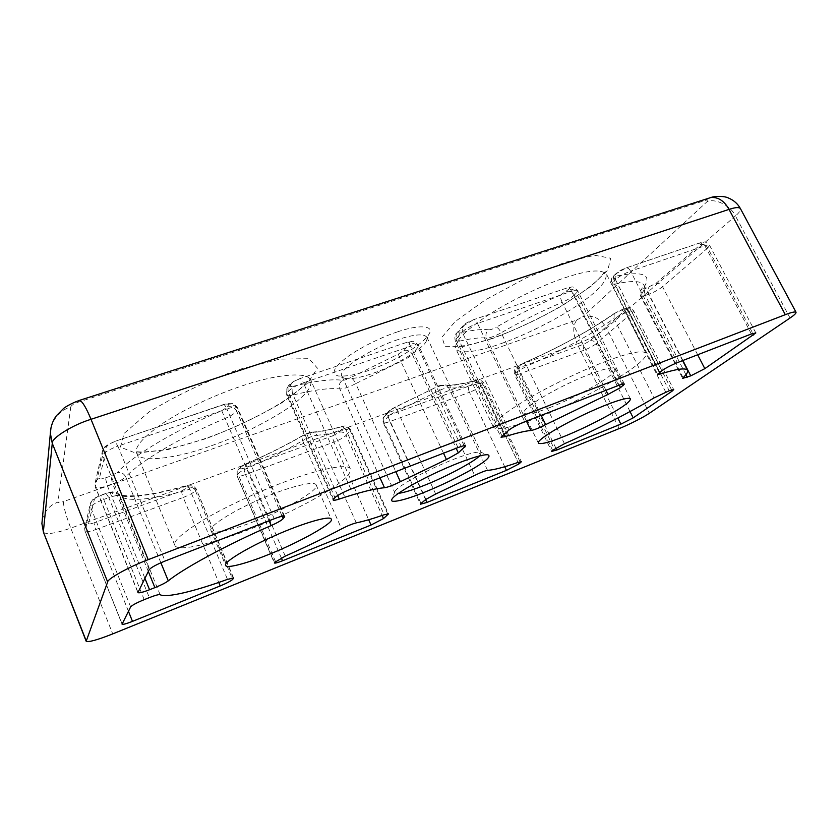 <?xml version="1.0" encoding="UTF-8"?>
<svg xmlns="http://www.w3.org/2000/svg" width="838" height="838" viewBox="0 0 838 838"><rect width="100%" height="100%" fill="white"/><g stroke="black" fill="none" stroke-linecap="round" stroke-linejoin="round"><path stroke-width="0.63" stroke-dasharray="4.19 3.14" d="M253.862 521.624C284.595 510.185 321.101 488.795 316.136 484.898C314.522 480.184 286.292 487.674 260.314 499.134C230.502 511.945 207.803 527.249 211.019 530.527C211.668 534.77 233.634 529.658 253.862 521.624M549.319 407.739C564.142 401.989 579.498 394.551 595.389 385.428C609.058 377.268 615.721 371.716 615.354 368.762C612.547 365.494 591.136 372.46 566.195 384.516C539.127 397.841 522.252 409.772 523.897 413.082C526.474 415.061 534.948 413.281 549.319 407.739M479.493 455.903L481.284 452.698L479.965 451.996C472.045 452.174 457.276 457.171 435.655 466.976C413.962 476.958 396.678 487.758 395.075 491.225L394.761 492.681L398.354 493.393M398.092 339.558C370.595 348.262 335.975 371.423 342.04 376.367L345.287 378.441C351.562 379.268 360.497 377.645 372.093 373.58C393.546 366.688 424.049 348.325 426.343 340.982L426.877 337.169C423.64 333.503 414.045 334.299 398.092 339.558M283.223 482.416C317.351 469.28 349.394 462.744 350.42 469.175C351.017 472.758 346.251 478.215 336.122 485.579C321.143 496.065 295.227 509.808 269.637 521.016C229.12 539.148 178.085 553.75 174.87 545.37C172.743 541.379 182.485 532.759 204.095 519.487C226.291 506.351 258.774 491.508 283.223 482.416M606.785 361C629.495 352.536 642.62 349.938 646.15 353.227C648.162 360.005 617.376 380.452 574.491 401.486C535.451 420.309 498.715 432.785 493.488 427.223C492.053 423.075 502.936 413.941 526.128 399.831C550.157 385.459 584.924 369.066 606.785 361M397.348 331.921C418.455 324.432 434.754 325.395 429.108 333.901C426.102 340.438 408.221 353.322 386.988 363.032C365.913 372.617 349.614 376.922 338.102 375.948C331.052 373.685 333.524 367.809 345.528 358.329C357.962 348.639 381.353 337.096 397.348 331.921M665.749 392.121L625.473 312.689L614.013 318.576L614.202 313.538L615.05 313.119C591.785 329.701 555.248 349.561 523.876 362.948L526.788 366.112C556.505 353.437 592.099 334.142 614.013 318.576L654.038 397.893M148.326 571.474L112.69 483.861C118.828 481.588 123.165 479.273 125.721 476.895C123.856 473.386 121.039 471.93 117.268 472.538C131.765 456.207 176.231 429.559 221.724 410.725L225.087 418.466C182.349 436.169 139.443 461.696 125.721 476.895L160.875 562.759M233.226 577.864L196.082 488.732C195.516 487.999 193.389 488.166 189.702 489.235C188.644 486.847 187.408 485.663 186.005 485.684L185.324 486.03C150.714 496.4 119.425 499.94 111.58 492.65C114.178 491.634 116.566 492.095 118.713 494.043L119.865 495.834C126.831 502.674 156.926 499.176 189.702 489.235L227.486 579.362M659.286 372.543L613.165 281.715L611.813 284.019L614.903 284.166C613.563 280.856 613.982 278.164 616.14 276.1C643.741 270.653 652.771 274.707 643.238 288.262L640.913 290.294L640.85 295.112C643.993 290.943 645.009 287.612 643.888 285.098C641.227 280.699 631.569 280.384 614.903 284.166L659.653 372.271M487.548 470.369L448.665 387.732C455.547 388.633 466.085 387.093 480.268 383.102L476.183 380.222L475.167 380.661C460.272 384.82 449.158 386.402 441.836 385.407L445.523 384.998L448.665 387.732C445.931 387.711 441.636 389.22 435.77 392.236L434.995 387.743L395.169 407.278L397.453 410.924L435.77 392.236L474.696 475.418M441.836 385.407L435.404 387.638M356.297 522.87L317.309 435.184C325.008 434.692 334.551 432.858 345.937 429.685L341.935 426.5L340.972 426.93C328.957 430.24 318.859 432.136 310.678 432.628L313.108 432.041L317.309 435.184C313.255 435.708 308.363 437.541 302.633 440.673L302.591 435.634L303.356 435.351C285.936 445.481 266.694 455.065 245.649 464.105L247.378 468.159C267.532 459.496 285.947 450.331 302.633 440.673L341.59 528.872M310.678 432.628L303.356 435.351M205.425 438.819L167.862 449.618L135.913 453.19L120.358 447.125L124.097 433.414L148.965 411.992C177.206 394.949 207.017 380.829 238.411 369.621L279.724 359.135L309.013 358.685L317.413 368.144L307.881 383.008L282.176 402.596C257.402 416.926 231.812 429.004 205.425 438.819M211.522 445.701C237.521 436.535 261.844 424.803 284.501 410.494C304.299 397.076 313.003 386.988 310.605 380.243C308.353 371.15 275.346 374.282 241.313 386.15C216.885 394.216 184.905 408.745 163.546 422.834C142.837 437.206 133.933 447.366 136.856 453.295C139.276 463.613 178.033 458.114 211.522 445.701M492.597 338.5L464.283 346.304L444.915 346.304L441.972 337.148L455.107 321.645L485.108 300.025L526.432 277.797L564.885 262.346L594.729 255.276L610.651 258.209L607.854 270.077L591.219 286.114L562.12 305.765C537.556 319.435 514.385 330.34 492.597 338.5M500.747 343.727C521.99 336.384 553.352 321.289 575.402 306.666C597.264 292.158 607.477 281.317 606.031 274.131C601.579 268.967 587.951 270.15 565.158 277.703C543.213 284.857 509.012 301.135 485.956 316.596C463.728 331.858 453.767 342.491 456.092 348.493C458.522 354.83 479.525 351.426 500.747 343.727M526.421 421.085L486.49 338.081C489.884 338.039 494.776 336.268 501.176 332.759L541.17 415.376M379.991 477.796L339.84 388.947C343.706 388.958 349.006 387.177 355.741 383.626L395.808 471.668M790.045 318L735.439 215.942C739.242 212.684 740.897 210.223 740.394 208.557M619.177 428.585L577.193 343.947C586.191 340.888 602.009 332.319 606.513 328.025C600.479 318.272 592.56 314.491 582.777 316.68L707.073 201.665C715.474 197.998 730.862 205.781 735.439 215.942L606.513 328.025L649.356 413.27M43.461 532.256C46.415 534.812 55.507 533.439 70.759 528.139C65.877 515.339 63.426 506.487 63.426 501.595L576.89 319.927C572.616 325.49 572.721 333.493 577.193 343.947L70.759 528.139L112.721 633.895M630.04 411.552L596.153 343.695L632.344 312.658L671.594 389.88M564.477 443.711L526.788 366.112L516.983 371.8L554.358 449.105M555.866 448.121L519.906 373.779L584.128 350.19L617.836 418.036M269.092 520.744L225.087 418.466C231.225 415.774 235.049 413.27 236.578 410.976L282.144 516.292M274.246 518.753L226.889 408.934L117.896 446.13L165.034 561.041M149.216 569.683L102.665 455.306L95.343 486.721L137.945 592.267M128.444 611.3L95.7 529.595L183.229 497.447L218.728 582.441M160.1 594.666L119.865 495.834C118.378 495.028 114.701 495.635 108.846 497.636L149.342 597.609M130.634 606.911L90.577 507.137L85.015 531.009L122.107 623.985M751.361 333.974L704.894 245.785L630.564 271.156L677.366 362.634M683.064 377.687L640.85 295.112L640.546 296.065C641.028 296.621 642.62 296.411 645.344 295.458L685.924 374.712M697.666 354.767L662.565 286.722L707.764 247.954L752.828 333.44M618.622 385.386L571.6 291.278L477.482 323.405L524.756 421.734M501.972 435.886L455.977 339.191L455.244 340.972L459.434 341.15C458.082 337.641 458.407 334.865 460.397 332.801C472.978 329.963 482.499 328.967 488.942 329.837C486.082 331.921 485.265 334.676 486.49 338.081C480.352 337.368 471.333 338.395 459.434 341.15L503.816 434.346M605.916 390.299L562.183 302.329C541.013 311.38 520.67 321.53 501.176 332.759C499.479 329.544 497.856 327.689 496.306 327.187C516.826 315.298 538.247 304.592 560.58 295.06C560.119 296.579 560.653 298.998 562.183 302.329C567.452 300.004 571.474 297.584 574.25 295.07L619.261 385.134M425.61 499.616L389.859 421.545L469.458 392.31L504.717 466.735M520.052 461.79L483.065 384.223L483.767 382.935L480.268 383.102L518.041 462.408M435.687 494.043L397.453 410.924C392.833 413.008 389.67 414.904 387.984 416.612L425.893 499.385M281.338 557.951L245.513 474.57L333.964 442.076L368.668 519.738M387.627 513.788L350.085 430.46L350.431 429.485C350.022 428.909 348.524 428.972 345.937 429.685L384.202 514.741M285.234 556.118L247.378 468.159C242.36 470.401 239.228 472.328 237.982 473.941L275.493 561.502M457.977 447.597L410.599 346.23L303.398 382.819L350.818 489.099M333.545 499.092L286.9 393.703L286.648 394.96C287.329 395.924 289.477 395.945 293.101 395.033C291.687 391.241 291.802 388.308 293.457 386.245C315.538 380.829 331.9 378.849 342.543 380.284C339.526 382.432 338.625 385.312 339.84 388.947C329.638 387.753 314.061 389.785 293.101 395.033L337.662 495.52M443.512 453.201L400.878 361.408L355.741 383.626C354.024 380.19 352.285 378.2 350.525 377.645L398.343 354.065L400.878 361.408C406.346 358.957 410.149 356.569 412.265 354.254L456.186 448.288M79.023 400.522L78.374 402.104C73.985 403.665 71.45 405.267 70.78 406.891C60.776 410.117 54.177 417.073 50.992 427.747M708.78 198.208L705.638 200.292L78.374 402.104M707.073 201.665C708.613 200.062 708.131 199.612 705.638 200.292M576.89 319.927L582.777 316.68M42.246 519.958C44.561 510.981 49.798 505.042 57.958 502.109C58.21 502.873 60.032 502.706 63.426 501.595M70.78 406.891L57.958 502.109M523.876 362.948L517.402 367.306C516.533 368.28 517.276 368.374 519.654 367.578L584.076 344.083L590.088 340.815L625.934 309.568C628.552 308.981 630.689 310.008 632.344 312.658L633.612 310.793C633.119 310.29 631.559 310.51 628.929 311.453L669.195 390.749M590.088 340.815C592.581 340.238 594.603 341.202 596.153 343.695C593.095 346.073 589.093 348.241 584.128 350.19C582.976 347.487 582.955 345.455 584.076 344.083M519.654 367.578C518.649 368.94 518.732 371.004 519.906 373.779C516.941 374.869 515.171 375.152 514.616 374.628L551.687 451.399M552.64 450.362L515.401 373.287L514.616 374.628C513.872 371.643 514.27 369.558 515.831 368.385L517.402 367.306M221.724 410.725L227.465 406.943L228.407 405.037C228.68 403.78 226.899 403.748 223.034 404.932L114.942 441.364L117.896 446.13C109.275 449.346 104.195 452.405 102.665 455.306L102.215 452.08C102.77 449.178 104.383 447.251 107.034 446.308L99.387 478.341C96.936 479.231 95.448 481.033 94.935 483.725L95.364 487.213C96.684 488.481 100.686 487.999 107.358 485.747L144.911 578.304M223.034 404.932L223.547 404.513C224.553 404.712 225.673 406.179 226.889 408.934C232.87 406.964 236.473 406.65 237.699 407.97L284.679 516.428M283.904 516.114L237.552 409.08L237.699 407.97C234.692 404.345 232.838 402.858 232.126 403.528C230.974 402.973 228.104 403.298 223.547 404.513L114.942 441.364C101.209 447.586 104.132 447.995 102.215 452.08L94.935 483.725L95.364 487.213L137.903 592.602M144.199 599.652L103.713 499.469C96.213 502.35 91.834 504.905 90.577 507.137L90.2 504.308C90.693 501.742 92.096 500.035 94.411 499.186L88.587 523.541L84.659 528.359L85.026 531.334C86.146 532.287 89.697 531.711 95.7 529.595L93.929 522.881L181.815 490.817C181.511 492.053 181.993 494.263 183.229 497.447C189.692 494.912 193.735 492.629 195.348 490.576L232.074 577.99M643.238 288.262C642.736 289.058 643.49 289.131 645.48 288.471L655.871 283.464L700.652 244.424C703.501 243.837 705.879 245.01 707.764 247.954L709.577 245.314C709.042 244.738 707.482 244.895 704.894 245.785C703.658 243.575 702.139 242.559 700.306 242.737L626.122 267.909C627.851 267.783 629.328 268.862 630.564 271.156C624.404 273.471 619.355 276.289 615.438 279.588L661.758 370.731M655.871 283.464C658.584 282.877 660.815 283.967 662.565 286.722C658.857 289.634 654.289 292.127 648.884 294.211C647.585 291.215 647.627 288.89 649.031 287.225M682.876 360.497L648.884 294.211L645.344 295.458C644.045 292.462 644.087 290.137 645.48 288.471M622.058 384.213L576.397 292.965L577.612 290.713C576.921 289.958 574.92 290.147 571.6 291.278C570.364 288.921 568.929 287.79 567.284 287.874L473.397 319.739C474.884 319.718 476.246 320.944 477.482 323.405C470.621 325.972 465.53 328.873 462.209 332.099L508.959 430.041M395.169 407.278L390.456 410.128L386.077 415.156C385.48 416.067 386.517 416.077 389.188 415.177L469.05 386.035C468.149 387.386 468.285 389.471 469.458 392.31C474.832 390.194 478.865 387.994 481.567 385.69L518.104 462.387M389.188 415.177C388.434 416.496 388.654 418.612 389.859 421.545C386.129 422.897 383.919 423.253 383.207 422.603L420.477 504.204M421.032 503.439L383.626 421.577L383.207 422.603C382.599 419.492 382.84 417.565 383.93 416.811L386.077 415.156M245.649 464.105L240.967 466.996L240.171 468.306C239.93 469.133 241.313 469.039 244.329 468.013L333.105 435.634C332.466 436.933 332.749 439.081 333.964 442.076C339.84 439.772 343.884 437.53 346.115 435.331L382.128 515.454M244.329 468.013C243.889 469.28 244.287 471.459 245.513 474.57C240.778 476.256 237.961 476.707 237.06 475.911L274.34 562.989M274.56 562.508L237.06 475.911L237.185 471.082L240.171 468.306M464.116 445.711L417.984 347.257L418.591 345.518C417.67 344.512 415.009 344.753 410.599 346.23C409.363 343.695 408.064 342.407 406.692 342.375L299.805 378.64C300.978 378.766 302.172 380.159 303.398 382.819C295.709 385.69 290.597 388.675 288.073 391.765L334.949 497.594M625.934 309.568C627.117 308.405 626.531 308.206 624.205 308.95L624.97 308.552L628.929 311.453L625.473 312.689L621.471 309.788L615.05 313.119M624.205 308.95L620.749 310.186M518.994 365.797L517.455 366.835L516.983 371.8L515.401 373.287L515.831 368.385L524.106 362.76C558.244 347.885 588.266 331.481 614.16 313.569L624.97 308.552C629.506 308.499 627.61 305.357 633.612 310.793L673.7 389.597M99.387 478.341C99.533 479.305 101.534 479.158 105.389 477.911L107.358 485.747L112.69 483.861L110.742 476.036L117.268 472.538M227.465 406.943C231.508 406.032 234.546 407.373 236.578 410.976L237.552 409.08C235.509 405.466 232.461 404.115 228.407 405.037M114.617 441.731C110.333 443.312 107.809 444.842 107.034 446.308M105.389 477.911L110.742 476.036M181.815 490.817L187.869 487.37C191.221 486.532 193.714 487.601 195.348 490.576L196.008 489.308C194.353 486.333 191.85 485.254 188.498 486.092C188.718 485.412 187.66 485.391 185.324 486.03M111.58 492.65C110.826 492.231 108.992 492.524 106.049 493.53L100.948 495.342C97.218 496.777 95.04 498.055 94.411 499.186M88.587 523.541C88.744 524.263 90.525 524.043 93.929 522.881M187.869 487.37L188.498 486.092M106.049 493.53L108.846 497.636L103.713 499.469L100.948 495.342M625.075 268.474L615.752 273.9L615.438 279.588L613.165 281.715L613.542 275.974L615.281 274.822C614.118 276.016 614.401 276.435 616.14 276.1M700.652 244.424C702.181 242.936 701.689 242.57 699.185 243.324M617.543 272.685L615.281 274.822M472.527 320.252L462.429 326.485L462.209 332.099L455.977 339.191L456.239 333.587L458.679 331.775C457.82 332.864 458.396 333.199 460.397 332.801M560.58 295.06L568.74 289.288C569.976 287.853 569.159 287.56 566.31 288.419M464.922 324.589L458.679 331.775M488.942 329.837C490.639 329.837 493.1 328.957 496.306 327.187M566.614 291.404C569.777 290.734 572.323 291.959 574.25 295.07L576.397 292.965C574.459 289.843 571.914 288.618 568.74 289.288M469.05 386.035L475.115 382.715C477.838 382.065 479.985 383.06 481.567 385.69L483.065 384.223C481.483 381.583 479.326 380.588 476.592 381.238C477.335 380.421 476.853 380.232 475.167 380.661M475.115 382.715L476.592 381.238M383.626 421.577L383.93 416.811L388.287 411.793L387.984 416.612L383.626 421.577M390.456 410.128L388.319 411.751C388.392 411.008 390.718 409.447 395.253 407.132L434.995 387.743C437.74 385.794 441.249 384.872 445.523 384.998C451.294 385.763 461.518 384.171 476.183 380.222C478.236 378.807 480.761 379.708 483.767 382.935L521.362 461.759M333.105 435.634L339.181 432.24C342.187 431.507 344.502 432.534 346.115 435.331L350.085 430.46C348.451 427.631 346.115 426.594 343.077 427.328C343.59 426.573 342.889 426.437 340.972 426.93M339.181 432.24L343.077 427.328M237.196 475.24L237.185 471.082L237.971 469.772L237.982 473.941L237.196 475.24M240.967 466.996L237.982 469.772C239.972 467.405 237.458 468.253 245.607 464.001C266.421 455.065 285.423 445.607 302.591 435.634C304.812 434.032 311.359 431.79 313.108 432.041C320.587 431.57 330.193 429.716 341.935 426.5C344.051 426.772 345.486 423.703 350.431 429.485L388.486 513.904M299.176 379.09C295.353 380.504 292.818 381.992 291.551 383.553L287.989 386.789L288.073 391.765L286.9 393.703L286.816 388.738L290.367 385.522C289.864 386.58 290.891 386.821 293.457 386.245M342.543 380.284C344.481 380.316 347.142 379.436 350.525 377.645M398.343 354.065L404.031 350.462L409.635 343.391C410.463 342.03 409.216 341.852 405.917 342.857M291.551 383.553L290.367 385.522M404.031 350.462C407.561 349.687 410.306 350.944 412.265 354.254L417.984 347.257C415.994 343.905 413.207 342.616 409.635 343.391M174.87 545.37L136.028 451.713L142.69 452.091L161.263 450.362C174.681 447.911 189.629 443.878 206.106 438.253C239.312 426.647 274.068 408.996 294.107 393.797C306.205 384.087 307.714 381.311 308.73 380.043L310.039 378.587L350.42 469.175M493.488 427.223L454.657 346.387L458.25 346.251C465.897 346.042 477.765 343.203 493.875 337.756C511.62 331.314 529.836 323.143 548.492 313.234C571.233 300.528 587.826 289.257 598.248 279.4L605.235 271.659L646.15 353.227M316.136 484.898L331.188 519.057M211.019 530.527L225.663 565.409M615.354 368.762L630.427 398.857M523.897 413.082L538.342 443.093M479.965 451.996L487.8 454.762M395.075 491.225L392.1 498.977M342.04 376.367L394.761 492.681M426.877 337.169L481.284 452.698M345.287 378.441L338.102 375.948M426.343 340.982L429.108 333.901M682.603 360.602L643.888 285.098L640.892 290.346L640.546 296.065L682.635 378.388M233.624 578.031L196.082 488.732C190.886 482.604 189.859 485.537 186.046 485.673C167.621 490.953 151.835 494.273 138.668 495.635L127.973 495.928C122.736 495.488 119.635 494.839 118.65 493.97C114.513 491.288 114.586 491.078 106.269 493.289L101.157 495.111C93.898 498.065 92.85 499.563 92.348 500.066L90.2 504.308L84.659 528.359L85.026 531.334L122.076 624.216M755.834 332.948L709.577 245.314C702.988 239.982 706.748 242.392 700.306 242.737L626.122 267.909C618.926 270.915 619.345 270.957 615.752 273.9L613.489 276.037C611.457 277.388 610.892 280.049 611.813 284.019L657.631 374.345M624.373 384.087L577.612 290.713C571.453 284.501 572.668 287.727 567.284 287.874L473.397 319.739C463.644 323.877 464.357 324.652 462.429 326.485L456.207 333.639C454.877 334.247 454.552 336.698 455.244 340.972L501.009 437.216M465.656 445.9L418.591 345.518C412.327 338.95 413.972 341.768 406.692 342.375L299.805 378.64C292.755 381.479 288.817 384.192 287.989 386.789L286.816 388.738L286.648 394.96L333.126 499.993"/><path stroke-width="1.26" d="M268.024 554.746C247.776 563.031 226.03 568.971 225.663 565.409C222.751 562.864 245.901 548.23 275.838 535.189C301.921 523.572 329.942 515.171 331.188 519.057C335.755 522.011 298.737 542.804 268.024 554.746M563.419 436.734C549.058 442.474 540.699 444.601 538.342 443.093C536.99 440.39 554.264 429.046 581.53 415.774C606.649 403.727 627.945 396.28 630.427 398.857C630.543 401.36 623.671 406.556 609.792 414.464C593.681 423.368 578.22 430.784 563.419 436.734M398.354 493.393C404.325 492.555 412.705 489.989 423.494 485.673C443.92 477.88 474.916 461.392 479.493 455.903M424.112 492.388C405.246 500.129 388.12 504.162 392.1 498.977C393.839 495.216 413.364 483.117 437.928 471.804C460.345 461.487 481.106 454.238 487.8 454.762C491.477 456.05 486.679 460.638 473.407 468.536C457.621 477.566 441.197 485.516 424.112 492.388M545.643 424.625C539.054 428.009 534.152 429.967 530.946 430.502C525.269 430.942 516.606 433.005 504.937 436.703L501.009 437.216L508.959 430.041C512.615 427.317 517.874 424.541 524.756 421.734L618.622 385.386C621.932 384.097 623.849 383.668 624.373 384.087L620.497 387.606L607.969 394.436L545.643 424.625L541.17 415.376M400.355 481.672C393.441 485.139 388.151 487.161 384.495 487.747C375.005 488.481 359.921 492.252 339.233 499.071C335.671 500.244 333.629 500.558 333.126 499.993L334.949 497.594C337.798 495.08 343.088 492.241 350.818 489.099L457.977 447.597C462.377 445.91 464.933 445.345 465.656 445.9L458.323 452.876L446.455 459.528L400.355 481.672L395.808 471.668M785.311 314.679L148.211 559.658C129.806 566.446 107.337 578.869 107.652 581.97L86.178 641.248C88.608 642.39 97.459 639.939 112.721 633.895L619.177 428.585C628.123 425.086 644.391 416.842 649.356 413.27L790.045 318C794.194 315.214 796.194 313.307 796.048 312.281C795.094 311.485 791.522 312.291 785.311 314.679L729.029 209.395C724.21 200.827 718.135 196.878 710.823 197.548L708.78 198.208M672.202 391.063L633.193 417.879L620.864 424.143L556.788 450.016L551.687 451.399L552.64 450.362L564.477 443.711C594.414 430.533 630.93 411.908 654.038 397.893L669.195 390.749L673.7 389.597L672.202 391.063L671.594 389.88M154.894 587.627L149.552 589.732C142.879 592.309 138.993 593.262 137.903 592.602L149.216 569.683C151.07 567.462 156.35 564.582 165.034 561.041L274.246 518.753C280.227 516.48 283.705 515.716 284.679 516.428L283.181 518.659C281.4 520.471 277.388 522.776 271.166 525.573C227.946 544.271 183.449 568.363 168.281 580.86C165.515 582.871 161.053 585.123 154.894 587.627L148.326 571.474M220.195 585.951L132.477 621.367C126.475 623.734 123.008 624.687 122.076 624.216L130.634 606.911C132.132 605.193 136.657 602.773 144.199 599.652L149.342 597.609C155.208 595.336 158.791 594.351 160.1 594.666C165.819 598.248 194.95 591.199 227.486 579.362L233.624 578.031L232.671 579.404C230.848 581.048 226.689 583.238 220.195 585.951L218.728 582.441M677.366 362.634L751.361 333.974L755.834 332.948L704.821 368.647L690.753 375.853L682.635 378.388L683.064 377.687C686.71 374.335 688.208 371.873 687.569 370.302C685.809 367.652 676.79 368.877 660.522 373.978L657.631 374.345L661.758 370.731C665.99 367.861 671.196 365.159 677.366 362.634M421.032 503.439L425.893 499.385L435.687 494.043L474.696 475.418C480.687 472.454 484.972 470.767 487.548 470.369C493.896 469.95 504.067 467.29 518.041 462.408L521.362 461.759L518.869 463.98L506.435 470.359L426.909 502.465L420.477 504.204L421.032 503.439M274.56 562.508L285.234 556.118C305.587 547.109 324.379 538.027 341.59 528.872C347.477 525.845 352.379 523.855 356.297 522.87C363.661 521.362 372.962 518.649 384.202 514.741L388.486 513.904L383.521 518.565L371.035 525.038L282.553 560.769C277.807 562.654 275.074 563.387 274.34 562.989L274.56 562.508M530.946 430.502L526.421 421.085M384.495 487.747L379.991 477.796M148.211 559.658L91.017 419.304C72.613 424.866 51.17 438.253 52.27 443.302L107.652 581.97M740.394 208.557C737.754 203.791 733.837 200.292 728.631 198.093C724.797 195.945 715.065 195.935 710.823 197.548L79.673 400.313C82.501 401.549 86.283 407.876 91.017 419.304L729.029 209.395C735.272 207.321 739.064 207.049 740.394 208.557L796.048 312.281M86.199 640.84L43.461 532.256L41.9 523.656L42.246 519.958M79.023 400.522L79.673 400.313C71.041 403.256 64.201 407.792 63.678 408.389L56.345 415.795C52.574 421.032 50.584 426.867 50.364 433.319L41.9 523.656L43.377 531.606L52.27 443.302L50.364 433.319L50.992 427.747M633.193 417.879L630.04 411.552M556.788 450.016L555.866 448.121M617.836 418.036L620.864 424.143M160.875 562.759L168.281 580.86M271.166 525.573L269.092 520.744M132.477 621.367L128.444 611.3M659.653 372.271L660.522 373.978M704.821 368.647L697.666 354.767M752.828 333.44L753.687 335.053M503.816 434.346L504.937 436.703M607.969 394.436L605.916 390.299M426.909 502.465L425.61 499.616M504.717 466.735L506.435 470.359M282.553 560.769L281.338 557.951M368.668 519.738L371.035 525.038M337.662 495.52L339.233 499.071M446.455 459.528L443.512 453.201M282.144 516.292L283.181 518.659M284.386 517.214L283.904 516.114M144.911 578.304L149.552 589.732M232.074 577.99L232.671 579.404M233.467 578.44L233.226 577.864M685.924 374.712L687.223 377.247M690.753 375.853L682.876 360.497M622.864 385.836L622.058 384.213M619.261 385.134L620.497 387.606M518.104 462.387L518.869 463.98M520.503 462.754L520.052 461.79M382.128 515.454L383.521 518.565M388.004 514.626L387.627 513.788M464.807 447.188L464.116 445.711M456.186 448.288L458.323 452.876M86.178 641.248L43.461 532.256M687.569 370.302L682.603 360.602"/></g></svg>
